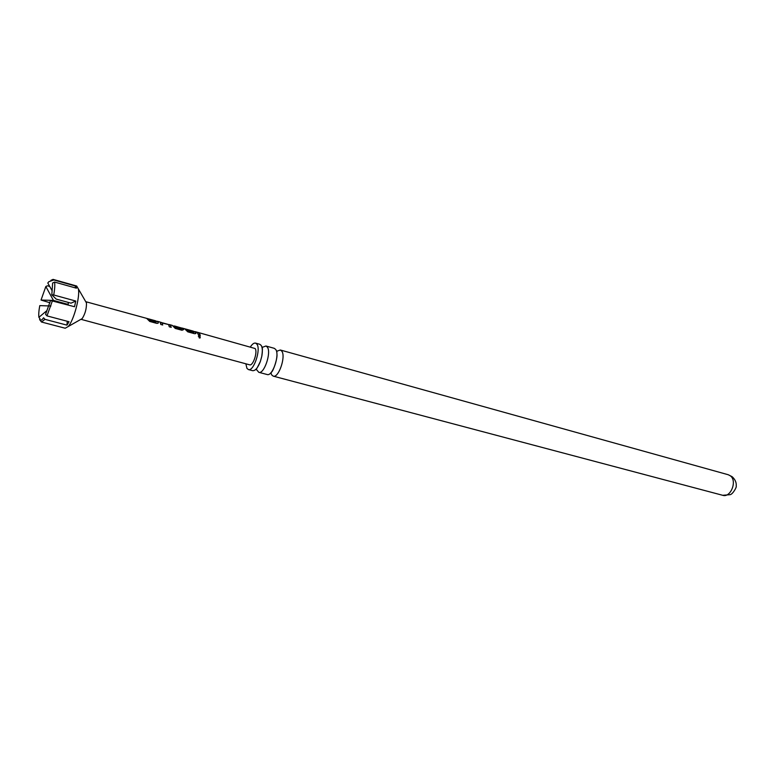 <?xml version="1.0" encoding="UTF-8"?>
<svg xmlns="http://www.w3.org/2000/svg" width="775" height="775" viewBox="0 0 775 775"><rect width="100%" height="100%" fill="white"/><g stroke="black" fill="none" stroke-linecap="round" stroke-linejoin="round"><path stroke-width="1.16" d="M199.407 335.798L198.545 335.933L199.32 338.007L200.018 337.939L200.105 336.205L199.407 335.798L200.27 337.774M198.322 336.166L199.291 335.963M258.782 372.31L267.133 374.519C272.5 376.737 280.007 354.727 275.677 349.418L274.253 348.314L265.932 345.999L267.336 347.103C271.599 352.402 264.081 374.509 258.782 372.31L256.709 369.811M248.397 369.559L252.621 370.673C255.324 370.896 257.92 367.786 260.41 361.353L261.795 356.267C262.686 351.24 262.483 347.617 261.175 345.388L259.79 344.284L255.585 343.112L256.951 344.216C261.136 349.515 253.609 371.738 248.397 369.559L246.934 368.348L245.859 363.804M197.228 332.213L255.159 348.537C257.833 351.986 252.989 366.236 249.637 364.822L80.949 319.31L82.198 318.593C85.192 313.807 86.616 308.586 86.461 302.938L86.064 301.921M155.552 320.811L158.09 321.974L158.09 323.252L156.686 323.359L149.759 321.451L146.649 318.37M146.93 318.448L148.771 318.942L149.682 320.162L156.221 322.012L155.262 320.734M160.309 322.584L170.432 324.987L171.246 327.331L169.299 326.798L168.562 324.522L162.091 322.72L162.711 325.006L160.754 324.463L160.309 322.584M175.402 326.246L182.977 328.416L183.607 329.578L182.018 330.276L175.257 328.426L172.234 325.364L169.415 324.589M173.803 326.081L175.353 327.186L181.747 328.997L181.34 328.019L175.121 326.168M193.208 331.119L195.746 332.281L195.804 333.579L194.477 333.686L187.792 331.845L184.595 328.755M184.876 328.832L186.649 329.307L187.657 330.547L193.973 332.339L192.917 331.041M198.991 332.688L200.308 335.275L198.41 334.761L196.966 332.146M41.472 322.012L39.583 319.552C40.474 320.85 41.811 320.269 43.584 317.789L44.979 319.348L41.472 322.012L65.207 328.232L68.142 326.575C73.673 320.772 80.203 296.738 78.372 288.93L76.677 286.023L53.058 279.378L53.824 279.959L48.796 281.722L47.808 283.02L52.177 290.848M50.908 305.989L39.777 305.621C38.837 310.62 38.547 314.514 38.895 317.314L40.145 319.077M41.036 300.051L53.427 300.4L45.841 286.508L41.036 300.051L49.92 302.744M49.736 286.45L47.372 285.801L45.841 286.508M50.908 280.337L53.058 279.378M52.429 300.71L46.984 315.89L45.58 314.34L50.53 300.497L74.516 306.726L75.776 301.049L71.029 303.161L56.168 299.102L51.818 294.771L52.623 283.001L54.57 282.061L76.454 288.203L75.63 286.091L53.824 279.959M277.179 351.114L280.317 350L281.751 351.104C286.13 356.413 278.622 378.355 273.217 376.137L271.686 374.916L270.843 372.785M250.49 346.783C252.321 344.003 254.026 342.782 255.585 343.112M262.832 347.152L265.932 345.999M75.01 287.806L75.63 286.091M54.57 282.061C55.044 285.016 54.754 289.317 53.707 294.984L51.818 294.771M75.776 301.049L53.707 294.984M44.979 319.348L66.989 325.142L69.043 321.741L46.984 315.89M38.895 317.314L46.752 310.746M67.222 321.257L66.989 325.142M68.307 302.424L68.19 304.43L67.386 304.788M53.427 300.4L68.19 304.43M197.732 332.63L198.846 332.659M198.913 332.959L200.163 335.236M194.748 331.826L196.027 332.979M186.436 329.549L187.55 330.78L193.973 332.339M181.863 328.29L183.607 329.578M174.268 326.207L175.247 327.418L181.747 328.997M169.338 324.861L170.432 324.987M162.043 322.865L160.173 322.352L161.268 322.371M162.576 324.967L162.091 322.72M170.345 325.248L171.11 327.292M157.228 321.267L158.333 322.671M148.558 319.184L149.575 320.395L156.221 322.012M728.297 474.755L730.476 475.918C737.432 481.072 730.622 498.015 722.717 495.302L730.079 494.683C732.685 494.411 736.957 486.903 736.202 486.148C736.579 482.67 735.233 479.531 732.172 476.732L728.297 474.755L280.317 350M276.791 350.949L276.956 354.136C277.634 358.215 273.304 370.934 271.725 371.884L270.649 373.531M262.502 346.997L262.066 347.055C262.58 347.791 262.493 350.862 261.795 356.267M260.41 361.353C254.2 374.315 256.176 367.892 256.186 369.685L256.331 369.714M85.967 301.746L146.795 318.399M148.771 318.942L155.407 320.753M157.364 321.296L160.212 322.071M174.414 325.955L175.257 326.188M181.941 328.019L184.741 328.784M186.649 329.307L193.062 331.07M194.951 331.584L197.102 332.175M273.217 376.137L722.717 495.302M86.461 302.938L78.372 288.93M82.198 318.593L68.142 326.575M185.361 329.249L186.572 329.578M193.682 331.526L194.883 331.855M172.835 325.82L174.336 326.227M147.366 318.845L148.693 319.213M155.969 321.199L157.296 321.567"/></g></svg>
